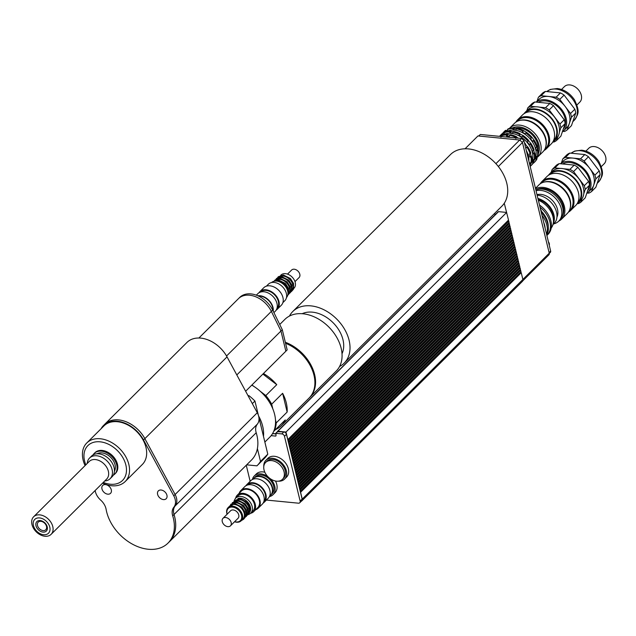 <?xml version="1.0" encoding="UTF-8"?>
<svg xmlns="http://www.w3.org/2000/svg" width="636" height="636" viewBox="0 0 636 636"><rect width="100%" height="100%" fill="white"/><g stroke="black" fill="none" stroke-linecap="round" stroke-linejoin="round"><path stroke-width="0.95" d="M104.391 424.625A27.809 19.7 45.1 0 1 104.813 424.188A27.809 19.7 45.1 0 1 144.865 438.641L175.115 494.514A13.245 9.381 45.1 0 1 175.17 505.914A13.245 9.381 -134.9 0 0 174.041 514.524A39.734 28.143 45.1 0 1 169.335 541.808A39.718 28.135 -134.9 0 0 174.026 514.524A13.261 9.389 45.1 0 1 175.154 505.906A13.229 9.373 -134.9 0 0 175.107 494.514L144.857 438.649A27.801 19.692 -134.9 0 0 104.821 424.196L103.501 425.516A27.801 19.692 -134.9 0 0 101.068 428.759M95.162 490.499A13.229 9.373 -134.9 0 0 100.663 500.095A13.261 9.389 45.1 0 1 106.117 509.357A39.718 28.135 -134.9 0 0 132.407 544.146A39.718 28.135 -134.9 0 0 167.999 543.112A39.718 28.135 -134.9 0 0 172.706 515.844A13.261 9.389 45.1 0 1 173.835 507.226A13.229 9.373 -134.9 0 0 173.779 495.834L143.529 439.969A27.801 19.692 -134.9 0 0 103.501 425.516M167.999 543.112L169.327 541.8A39.734 28.143 45.1 0 1 168.81 542.309M246.673 464.837L256.928 465.838A47.676 33.772 -134.9 0 0 257.103 465.671A47.676 33.772 -134.9 0 0 260.498 461.418L257.389 448.563A39.734 28.143 -134.9 0 0 256.205 432.75A13.245 9.381 45.1 0 1 257.334 424.14A13.245 9.381 -134.9 0 0 257.278 412.74L227.028 356.875A27.809 19.7 -134.9 0 0 186.976 342.414L104.813 424.188M238.818 298.316L239.756 297.378A22.498 15.94 45.1 0 1 272.677 310.082L282.281 329.679L287.17 349.887L285.858 351.191M282.281 329.679L280.969 330.99L271.357 311.401A22.514 15.948 -134.9 0 0 238.421 298.689L198.909 338.01M245.639 391.243L285.858 351.215L280.969 330.998L236.815 374.946M263.495 436.407A36.419 25.798 -134.9 0 0 258.582 415.952M261.229 427.066A34.431 24.391 -134.9 0 0 260.776 425.174M264.862 442.068L269.704 437.25A36.419 25.798 -134.9 0 0 251.776 385.138M248.382 396.315L249.002 395.695A47.676 33.772 45.1 0 1 254.933 401.038L252.341 403.622M260.498 461.418L267.788 454.168A47.676 33.772 45.1 0 1 264.393 458.413A47.676 33.772 45.1 0 1 264.218 458.58M267.788 454.168L258.876 417.335M258.383 415.308L254.933 401.038M249.002 395.695L247.992 395.6M169.335 541.808L251.498 460.035A39.734 28.143 -134.9 0 0 257.389 448.563M46.5 526.385A5.366 3.8 45.1 0 1 45.776 529.748A5.366 3.8 45.1 0 1 39.297 528.627A5.366 3.8 45.1 0 1 38.208 522.148A5.366 3.8 45.1 0 1 42.858 521.925A5.366 3.8 45.1 0 1 46.5 526.385M47.231 526.878A6.686 4.738 -134.9 0 0 37.588 521.051A6.686 4.738 -134.9 0 0 40.004 531.052A6.686 4.738 -134.9 0 0 47.231 526.878M39.575 517.927A9.731 6.893 45.1 0 1 49.711 531.219A9.731 6.893 45.1 0 1 35.544 529.844A9.731 6.893 45.1 0 1 39.575 517.927M39.79 514.874A12.386 8.769 -134.9 0 0 33.636 516.79A12.386 8.769 -134.9 0 0 36.157 531.752A12.386 8.769 -134.9 0 0 51.111 534.343A12.386 8.769 -134.9 0 0 51.238 522.808A12.386 8.769 -134.9 0 0 39.79 514.874M33.636 516.79L89.223 461.474A12.386 8.769 45.1 0 1 95.368 459.558A12.386 8.769 45.1 0 1 106.816 467.492A12.386 8.769 45.1 0 1 106.689 479.027L51.111 534.343M87.259 463.421A14.564 10.319 45.1 0 1 89.573 458.039A14.564 10.319 45.1 0 1 96.807 455.789A14.564 10.319 45.1 0 1 110.274 465.123A14.564 10.319 45.1 0 1 110.123 478.693A14.564 10.319 45.1 0 1 104.733 480.975M89.573 458.039L91.56 456.06A14.564 10.319 45.1 0 1 98.795 453.81A14.564 10.319 45.1 0 1 112.262 463.143A14.564 10.319 45.1 0 1 112.119 476.714L110.123 478.693M97.03 453.77A12.585 8.912 45.1 0 1 101.863 452.888A12.585 8.912 45.1 0 1 112.842 459.923A12.585 8.912 45.1 0 1 114.432 471.26M93.055 454.915A14.564 10.319 45.1 0 1 94.215 453.42A14.564 10.319 45.1 0 1 101.45 451.17A14.564 10.319 45.1 0 1 114.917 460.504A14.564 10.319 45.1 0 1 114.766 474.074A14.564 10.319 45.1 0 1 113.272 475.219M94.215 453.42L94.939 452.697A14.564 10.319 45.1 0 1 102.173 450.447A14.564 10.319 45.1 0 1 115.641 459.78A14.564 10.319 45.1 0 1 115.498 473.351L114.766 474.074M166.934 495.261A5.549 3.927 45.1 0 1 166.179 498.735A5.549 3.927 45.1 0 1 159.485 497.583A5.549 3.927 45.1 0 1 158.356 490.873A5.549 3.927 45.1 0 1 163.166 490.65A5.549 3.927 45.1 0 1 166.934 495.261M111.292 489.839A5.549 3.927 45.1 0 1 110.545 493.313A5.549 3.927 45.1 0 1 103.843 492.161A5.549 3.927 45.1 0 1 102.714 485.451A5.549 3.927 45.1 0 1 107.524 485.228A5.549 3.927 45.1 0 1 111.292 489.839M85.828 464.844A24.566 17.403 45.1 0 1 98.246 441.718A24.566 17.403 45.1 0 1 125.864 465.035A24.566 17.403 45.1 0 1 103.302 482.398M102.547 483.145A27.213 19.279 -134.9 0 0 125.181 481.555A27.213 19.279 -134.9 0 0 128.854 464.487A27.213 19.279 -134.9 0 0 110.378 441.845A27.213 19.279 -134.9 0 0 86.782 442.974A27.213 19.279 -134.9 0 0 85.081 465.592M86.782 442.974L103.906 425.929A27.213 19.279 45.1 0 1 127.502 424.8A27.213 19.279 45.1 0 1 145.978 447.45A27.213 19.279 45.1 0 1 142.305 464.511L125.181 481.555M271.556 460.599A11.917 8.443 45.1 0 1 282.575 468.231A11.917 8.443 45.1 0 1 282.456 479.337A11.917 8.443 45.1 0 1 268.058 476.841A11.917 8.443 45.1 0 1 265.641 462.444A11.917 8.443 45.1 0 1 271.556 460.599M265.641 462.444L266.834 461.251A11.917 8.443 45.1 0 1 272.749 459.407A11.917 8.443 45.1 0 1 283.767 467.047A11.917 8.443 45.1 0 1 283.648 478.153L282.456 479.337M253.899 478.224A11.917 8.443 45.1 0 1 254.066 478.057A11.917 8.443 45.1 0 1 259.981 476.213A11.917 8.443 45.1 0 1 271 483.853A11.917 8.443 45.1 0 1 270.88 494.951A11.917 8.443 45.1 0 1 270.713 495.118M254.066 478.057L255.259 476.873A11.917 8.443 45.1 0 1 261.173 475.028A11.917 8.443 45.1 0 1 272.192 482.668A11.917 8.443 45.1 0 1 272.073 493.767L270.88 494.951M263.789 466.427A13.245 9.381 45.1 0 1 265.896 460.313A13.245 9.381 45.1 0 1 272.47 458.27A13.245 9.381 45.1 0 1 284.713 466.752A13.245 9.381 45.1 0 1 284.578 479.091A13.245 9.381 45.1 0 1 278.457 481.166M265.896 460.313L267.883 458.333A13.245 9.381 45.1 0 1 274.458 456.29A13.245 9.381 45.1 0 1 286.701 464.773A13.245 9.381 45.1 0 1 286.566 477.111L284.578 479.091M252.405 479.512A13.245 9.381 45.1 0 1 254.32 475.935A13.245 9.381 45.1 0 1 260.895 473.884A13.245 9.381 45.1 0 1 267.843 476.618M270.427 478.813A13.245 9.381 45.1 0 1 273.003 494.705A13.245 9.381 45.1 0 1 269.418 496.605M254.32 475.935L256.308 473.955A13.245 9.381 45.1 0 1 262.883 471.904A13.245 9.381 45.1 0 1 264.854 472.27M275.475 481.023A13.245 9.381 45.1 0 1 274.99 492.725L273.003 494.705M277.566 431.701L283.815 431.931A2.52 1.781 45.1 0 1 286.454 434.308L302.124 499.077A2.719 1.924 45.1 0 1 301.758 500.778L299.771 502.758A2.719 1.924 45.1 0 1 298.419 503.179L266.405 500.063M250.155 481.301L246.267 465.242M271.127 435.652L275.507 436.081A0.795 0.564 -134.9 0 0 276.008 435.461L275.929 433.331L281.827 433.911A2.52 1.781 45.1 0 1 284.467 436.288L300.136 501.057A2.719 1.924 45.1 0 1 299.771 502.758M272.534 433.625L275.634 433.927M288.323 442.028L509.078 222.441L508.76 221.129L288.108 440.724L288.434 442.036M288.887 444.373L509.643 224.786L509.325 223.475L288.68 443.061L288.998 444.381M289.452 446.711L510.215 227.131L509.897 225.812L289.245 445.407L289.563 446.726M290.016 449.056L510.78 229.477L510.462 228.157L289.809 447.752L290.127 449.072M290.588 451.401L511.344 231.822L511.026 230.502L290.382 450.097L290.7 451.409M291.153 453.746L511.916 234.159L511.598 232.848L290.946 452.442L291.264 453.754M291.717 456.092L512.481 236.505L512.163 235.193L291.511 454.788L291.829 456.099M292.29 458.437L513.045 238.85L512.727 237.538L292.083 457.125L292.401 458.445M292.854 460.774L513.618 241.195L513.3 239.875L292.647 459.47L292.965 460.79M293.419 463.119L514.182 243.54L513.864 242.221L293.212 461.815L293.53 463.135M293.991 465.465L514.747 245.886L514.429 244.566L293.784 464.161L294.102 465.473M294.555 467.81L515.319 248.223L515.001 246.911L294.349 466.506L294.667 467.818M295.12 470.155L515.883 250.568L515.565 249.256L294.913 468.851L295.231 470.163M295.692 472.5L516.448 252.913L516.13 251.602L295.486 471.197L295.804 472.508M296.257 474.838L517.02 255.259L516.702 253.939L296.05 473.534L296.368 474.853M296.821 477.183L517.585 257.604L517.267 256.284L296.615 475.879L296.933 477.199M297.394 479.528L518.149 259.949L517.831 258.629L297.187 478.224L297.505 479.536M297.958 481.873L518.722 262.286L518.404 260.975L297.751 480.57L298.069 481.881M298.523 484.219L519.286 264.632L518.968 263.32L298.316 482.915L298.634 484.227M299.095 486.564L519.851 266.977L519.533 265.665L298.888 485.26L299.206 486.572M299.659 488.901L520.423 269.322L520.105 268.002L299.453 487.597L299.771 488.917M300.224 491.246L520.987 271.667L520.669 270.348L300.017 489.943L300.335 491.262M300.383 491.882L520.677 272.637L521.234 272.693L300.59 492.288L302.235 499.093A2.846 2.019 45.1 0 1 301.846 500.874A2.846 2.019 45.1 0 1 301.321 501.208M287.75 439.683L508.514 220.096L504.269 203.25A36.419 25.798 45.1 0 1 501.883 206.175L344.179 363.124A36.419 25.798 45.1 0 1 339.592 366.463M277.455 431.637A0.66 0.469 45.1 0 1 277.884 431.24L286.009 432.035L287.862 439.691M272.598 433.513L275.603 433.808M541.403 212.861A3.641 2.584 -134.9 0 0 540.592 209.506M549.234 245.202A3.641 2.584 -134.9 0 0 548.415 241.847M553.415 219.388A16.886 11.965 -134.9 0 0 538.135 199.33M538.342 200.189A19.207 13.602 45.1 0 1 551.205 228.054M545.155 228.372A19.47 13.793 -134.9 0 0 543.716 222.425M546.578 234.223A21.354 15.121 -134.9 0 0 542.007 215.35M548.264 226.639A19.47 13.793 -134.9 0 0 541.506 211.359M546.88 235.495A21.354 15.121 -134.9 0 0 547.016 235.36A21.354 15.121 -134.9 0 0 540.036 207.201M546.761 235.01A21.354 15.121 -134.9 0 0 541.498 212.575M547.016 235.36L548.009 234.366A21.354 15.121 -134.9 0 0 539.527 205.094M287.909 440.319L508.204 221.074L508.76 221.129M508.204 221.074L508.077 220.533M508.593 221.113L508.379 220.231M288.474 442.664L508.768 223.419L509.325 223.475M508.768 223.419L508.641 222.878M509.158 223.459L508.943 222.576M289.038 445.009L509.341 225.764L509.897 225.812M509.341 225.764L509.205 225.224M509.73 225.796L509.516 224.913M289.611 447.347L509.905 228.101L510.462 228.157M509.905 228.101L509.778 227.569M510.295 228.141L510.08 227.259M290.175 449.692L510.47 230.447L511.026 230.502M510.47 230.447L510.342 229.906M510.859 230.486L510.644 229.604M290.739 452.037L511.042 232.792L511.598 232.848M511.042 232.792L510.907 232.251M511.431 232.832L511.217 231.949M291.312 454.382L511.606 235.137L512.163 235.193M511.606 235.137L511.479 234.597M511.996 235.177L511.781 234.294M291.876 456.728L512.171 237.482L512.727 237.538M512.171 237.482L512.044 236.942M512.56 237.522L512.346 236.64M292.441 459.073L512.743 239.828L513.3 239.875M512.743 239.828L512.608 239.287M513.133 239.859L512.918 238.977M293.013 461.41L513.308 242.165L513.864 242.221M513.308 242.165L513.18 241.632M513.697 242.205L513.483 241.322M293.578 463.755L513.872 244.51L514.429 244.566M513.872 244.51L513.745 243.97M514.262 244.55L514.047 243.668M294.142 466.101L514.445 246.855L515.001 246.911M514.445 246.855L514.309 246.315M514.834 246.895L514.619 246.013M294.714 468.446L515.009 249.201L515.565 249.256M515.009 249.201L514.882 248.66M515.399 249.24L515.184 248.358M295.279 470.791L515.573 251.546L516.13 251.602M515.573 251.546L515.446 251.005M515.963 251.586L515.748 250.703M295.843 473.136L516.146 253.891L516.702 253.939M516.146 253.891L516.011 253.351M516.535 253.923L516.321 253.041M296.408 475.482L516.71 256.228L517.267 256.284M516.71 256.228L516.583 255.696M517.1 256.268L516.885 255.386M296.98 477.819L517.275 258.574L517.831 258.629M517.275 258.574L517.148 258.033M517.664 258.614L517.45 257.731M297.545 480.164L517.847 260.919L518.404 260.975M517.847 260.919L517.712 260.378M518.237 260.959L518.022 260.076M298.109 482.509L518.412 263.264L518.968 263.32M518.412 263.264L518.276 262.724M518.801 263.304L518.586 262.422M298.682 484.855L518.976 265.61L519.533 265.665M518.976 265.61L518.849 265.069M519.366 265.649L519.151 264.767M299.246 487.2L519.548 267.955L520.105 268.002M519.548 267.955L519.413 267.414M519.938 267.987L519.723 267.104M299.81 489.545L520.113 270.292L520.669 270.348M520.113 270.292L519.978 269.759M520.502 270.332L520.288 269.449M506.661 212.44L286.009 432.035M520.677 272.637L520.55 272.105M521.067 272.677L520.852 271.795M301.846 500.874L522.498 281.279A2.846 2.019 -134.9 0 0 522.879 279.498L521.234 272.693M494.021 213.998L495.778 214.165M498.099 212.074A0.66 0.469 45.1 0 1 498.537 211.645L506.495 212.424M519.866 140.174L521.56 138.489L480.291 134.466L478.733 136.024M549.281 253.406L550.379 252.317A1.988 1.407 -134.9 0 0 550.649 251.069L523.929 140.628L521.56 138.489M522.236 142.313L523.929 140.628M522.824 280.794L548.884 254.853A2.647 1.876 -134.9 0 0 549.242 253.192L522.466 142.512L519.684 140.015L477.954 135.945L465.051 148.784M498.346 166.521L522.466 142.512M495.913 163.675L519.684 140.015M272.828 408.908L271.683 404.178L282.615 393.302L287.154 412.041L276.223 422.924L275.468 419.832M282.615 393.302A36.419 25.798 45.1 0 1 287.154 412.041M273.671 431.407L285.278 419.919A36.419 25.798 45.1 0 1 281.366 425.643A36.419 25.798 45.1 0 1 275.627 429.531M262.899 374.071L276.755 384.677L265.824 395.552L260.275 391.307M253.844 386.394L251.967 384.955M263.439 373.531A36.419 25.798 45.1 0 1 276.755 384.677M265.824 395.552A36.419 25.798 45.1 0 1 271.683 404.178M276.223 422.924A36.419 25.798 45.1 0 1 274.347 430.795M285.572 343.273A36.419 25.798 45.1 0 1 311.886 369.015A36.419 25.798 45.1 0 1 309.064 398.072L281.366 425.643M279.737 324.487L284.849 319.407A36.419 25.798 45.1 0 1 302.927 313.779A36.419 25.798 45.1 0 1 336.603 337.112A36.419 25.798 45.1 0 1 336.229 371.034L309.724 397.413A36.419 25.798 45.1 0 1 309.39 397.739M285.325 342.263A36.419 25.798 45.1 0 1 312.348 367.902A36.419 25.798 45.1 0 1 309.724 397.413M302.156 313.715A29.137 20.638 45.1 0 1 312.403 312.157A29.137 20.638 45.1 0 1 337.422 327.85A29.137 20.638 45.1 0 1 342.001 353.751M289.436 316.068A36.419 25.798 45.1 0 1 292.799 311.497A36.419 25.798 45.1 0 1 310.885 305.868A36.419 25.798 45.1 0 1 344.553 329.202A36.419 25.798 45.1 0 1 344.179 363.124M292.799 311.497L450.495 154.548A36.419 25.798 45.1 0 1 492.55 160.328A36.419 25.798 45.1 0 1 504.269 203.25M258.534 296.09A11.917 8.443 45.1 0 1 260.1 296.114A11.917 8.443 45.1 0 1 272.884 310.503M257.787 295.748A12.386 8.769 45.1 0 1 259.997 295.716A12.386 8.769 45.1 0 1 273.226 311.203M256.324 295.168L257.826 293.673A12.386 8.769 45.1 0 1 263.98 291.757A12.386 8.769 45.1 0 1 275.428 299.691A12.386 8.769 45.1 0 1 275.301 311.227L273.909 312.602M260.466 292.091A11.647 8.252 45.1 0 1 266.118 290.413A11.647 8.252 45.1 0 1 276.819 297.767A11.647 8.252 45.1 0 1 276.891 308.595M258.932 292.799A12.386 8.769 45.1 0 1 259.814 291.693A12.386 8.769 45.1 0 1 265.967 289.778A12.386 8.769 45.1 0 1 277.415 297.712A12.386 8.769 45.1 0 1 277.288 309.247A12.386 8.769 45.1 0 1 276.183 310.122M259.814 291.693L263.789 287.734A12.386 8.769 45.1 0 1 269.942 285.826A12.386 8.769 45.1 0 1 281.39 293.752A12.386 8.769 45.1 0 1 281.263 305.288L277.288 309.247M266.428 286.152L268.352 284.236A11.647 8.252 45.1 0 1 274.14 282.432A11.647 8.252 45.1 0 1 284.904 289.897A11.647 8.252 45.1 0 1 284.785 300.741L282.853 302.664M280.691 275.309L280.897 275.102A9.27 6.567 45.1 0 1 285.5 273.671A9.27 6.567 45.1 0 1 294.07 279.609A9.27 6.567 45.1 0 1 293.975 288.243L293.768 288.45M271.532 282.559A10.597 7.505 45.1 0 1 276.604 281.104A10.597 7.505 45.1 0 1 286.311 287.734A10.597 7.505 45.1 0 1 286.47 297.569M276.183 281.072A9.27 6.567 45.1 0 1 278.147 280.993A9.27 6.567 45.1 0 1 287.989 292.934M275.889 280.206A9.27 6.567 45.1 0 1 279.8 279.347A9.27 6.567 45.1 0 1 288.044 284.753A9.27 6.567 45.1 0 1 288.847 293.228M277.55 278.56A9.27 6.567 45.1 0 1 281.454 277.694A9.27 6.567 45.1 0 1 289.706 283.107A9.27 6.567 45.1 0 1 290.509 291.574M279.204 276.906A9.27 6.567 45.1 0 1 283.115 276.048A9.27 6.567 45.1 0 1 291.36 281.462A9.27 6.567 45.1 0 1 292.163 289.929M287.52 274.116L291.614 270.038A5.295 3.752 45.1 0 1 294.245 269.219A5.295 3.752 45.1 0 1 299.143 272.613A5.295 3.752 45.1 0 1 299.095 277.55L294.993 281.629M568.401 212.154A20.392 14.445 -134.9 0 0 570.723 210.413A20.392 14.445 -134.9 0 0 570.937 191.42A20.392 14.445 -134.9 0 0 552.08 178.35A20.392 14.445 -134.9 0 0 541.952 181.506A20.392 14.445 -134.9 0 0 540.202 183.82M569.013 211.192L569.928 210.278A19.732 13.976 -134.9 0 0 570.126 191.897A19.732 13.976 -134.9 0 0 551.889 179.257A19.732 13.976 -134.9 0 0 542.087 182.301L541.172 183.216M541.952 181.506L546.92 176.554A20.392 14.445 45.1 0 1 557.049 173.405A20.392 14.445 45.1 0 1 575.906 186.467A20.392 14.445 45.1 0 1 575.691 205.468L570.723 210.413M601.314 166.608L604.2 163.738A10.923 7.743 -134.9 0 0 601.982 150.541A10.923 7.743 -134.9 0 0 588.785 148.252L585.899 151.122M584.818 154.548L580.509 158.833L565.484 157.37L569.784 153.085L584.818 154.548A21.783 15.431 -134.9 0 1 588.459 156.75L599.207 170.853L594.899 175.139L584.15 161.035L588.459 156.75M569.784 153.085A21.783 15.431 -134.9 0 0 567.058 154.659L562.757 158.944L561.429 162.872M587.449 193.002L588.809 193.137A21.783 15.431 -134.9 0 0 591.536 191.555L595.813 178.915L600.122 174.63L595.845 187.27L591.536 191.555M560.276 168.445L554.878 167.92L559.187 163.635L574.213 165.098L569.912 169.383L563.671 168.779M559.187 163.635A21.783 15.431 45.1 0 0 556.46 165.209L552.151 169.502L551.205 172.292M577.432 203.607L578.203 203.687A21.783 15.431 -134.9 0 0 580.93 202.105L582.075 198.734M588.61 181.403L584.301 185.688L573.553 171.585L577.854 167.3L588.61 181.403A21.783 15.431 45.1 0 1 589.516 185.179L585.239 197.82L580.93 202.105M583.776 193.726L585.215 189.464L589.516 185.179M554.878 167.92A21.783 15.431 -134.9 0 0 552.151 169.502M585.215 189.464A21.783 15.431 -134.9 0 0 584.301 185.688M573.553 171.585A21.783 15.431 -134.9 0 0 569.912 169.383M587.084 193.312A19.867 14.072 -134.9 0 0 587.847 192.629A19.867 14.072 -134.9 0 0 584.46 169.303A19.867 14.072 -134.9 0 0 560.833 163.587M587.847 192.629L591.154 189.337A19.867 14.072 -134.9 0 0 593.674 185.235A19.867 14.072 -134.9 0 0 589.524 168.087A19.867 14.072 -134.9 0 0 572.996 158.102A19.867 14.072 -134.9 0 0 563.13 161.17L560.698 163.595M595.813 178.915A21.783 15.431 -134.9 0 0 594.899 175.139M565.484 157.37A21.783 15.431 -134.9 0 0 562.757 158.944M584.15 161.035A21.783 15.431 -134.9 0 0 580.509 158.833M600.122 174.63A21.783 15.431 -134.9 0 0 599.207 170.853M574.213 165.098A21.783 15.431 45.1 0 1 577.854 167.3M588.236 190.029A18.539 13.133 -134.9 0 0 586.328 173.183A18.539 13.133 -134.9 0 0 569.959 162.546A18.539 13.133 -134.9 0 0 563.321 163.587M576.955 203.949A20.392 14.445 -134.9 0 0 578.482 202.701L580.596 200.586A20.392 14.445 -134.9 0 0 580.803 181.594A20.392 14.445 -134.9 0 0 561.954 168.524A20.392 14.445 -134.9 0 0 551.825 171.68L549.703 173.787A20.392 14.445 -134.9 0 0 548.447 175.305M578.482 202.701A20.392 14.445 -134.9 0 0 578.688 183.701A20.392 14.445 -134.9 0 0 559.831 170.639A20.392 14.445 -134.9 0 0 549.703 173.787M577.814 202.423L578.013 202.232A19.732 13.976 -134.9 0 0 578.211 183.852A19.732 13.976 -134.9 0 0 559.966 171.211A19.732 13.976 -134.9 0 0 550.172 174.256L549.973 174.455M570.142 208.266A19.732 13.976 -134.9 0 0 549.504 181.626A19.732 13.976 -134.9 0 0 544.098 182.095M558.798 221.074A20.129 14.262 -134.9 0 0 561.66 219.062L567.288 213.458A20.129 14.262 -134.9 0 0 567.495 194.703A20.129 14.262 -134.9 0 0 548.884 181.809A20.129 14.262 -134.9 0 0 538.891 184.925L535.472 188.328M561.66 219.062A20.129 14.262 -134.9 0 0 561.866 200.316A20.129 14.262 -134.9 0 0 543.255 187.413A20.129 14.262 -134.9 0 0 535.584 188.797M562.534 215.763A18.873 13.372 -134.9 0 0 559.863 198.861A18.873 13.372 -134.9 0 0 543.518 188.502A18.873 13.372 -134.9 0 0 536.569 189.671M553.662 223.896A19.533 13.841 -134.9 0 0 558.718 221.145L560.046 219.825A19.533 13.841 -134.9 0 0 560.244 201.636A19.533 13.841 -134.9 0 0 542.19 189.115A19.533 13.841 -134.9 0 0 535.862 189.926M558.718 221.145A19.533 13.841 -134.9 0 0 558.925 202.948A19.533 13.841 -134.9 0 0 540.862 190.434A19.533 13.841 -134.9 0 0 536.061 190.752M556.945 217.115A15.892 11.257 -134.9 0 0 554.497 202.964A15.892 11.257 -134.9 0 0 540.831 194.37A15.892 11.257 -134.9 0 0 536.991 194.608M552.97 224.58L554.131 223.427A17.911 12.688 -134.9 0 0 554.314 206.74A17.911 12.688 -134.9 0 0 537.754 195.268A17.911 12.688 -134.9 0 0 537.142 195.22M553.193 223.689A17.911 12.688 -134.9 0 0 537.913 198.432M544.026 150.509A20.392 14.445 -134.9 0 0 546.356 148.768A20.392 14.445 -134.9 0 0 546.562 129.768A20.392 14.445 -134.9 0 0 527.713 116.706A20.392 14.445 -134.9 0 0 517.585 119.854A20.392 14.445 -134.9 0 0 515.828 122.176M544.639 149.54L545.561 148.625A19.732 13.976 -134.9 0 0 545.76 130.245A19.732 13.976 -134.9 0 0 527.514 117.604A19.732 13.976 -134.9 0 0 517.72 120.657L516.798 121.563M517.585 119.854L522.553 114.909A20.392 14.445 45.1 0 1 532.682 111.761A20.392 14.445 45.1 0 1 551.531 124.823A20.392 14.445 45.1 0 1 551.325 143.823L546.356 148.768M576.947 104.964L579.833 102.094A10.923 7.743 -134.9 0 0 577.607 88.889A10.923 7.743 -134.9 0 0 564.418 86.607L561.532 89.477M516.392 137.988L516.996 137.392L518.356 138.179M521.814 137.002L519.056 135.341L520.256 134.148L523.229 135.603L521.814 137.002L523.007 135.81M515.796 138.584L516.671 136.851L516.996 137.392M519.056 135.341L519.93 133.608L520.256 134.148M522.315 132.097L523.19 130.372L526.489 132.36L525.829 133.019L525.074 133.759L522.315 132.097L523.515 130.905M525.074 133.759L526.266 132.566M526.052 147.822L527.252 146.63L527.745 146.829L526.052 147.822L525.503 147.139M524.851 144.428L525.264 144.022L527.252 146.63M529.311 144.579L527.323 141.971L528.524 140.779L531.004 143.585L529.311 144.579L530.511 143.386M524.811 144.253L525.264 144.022M527.323 141.971L528.524 140.779M530.583 138.728L531.879 137.217L534.264 140.341L532.571 141.335L530.583 138.728L531.775 137.535M532.571 141.335L533.771 140.143M529.86 157.028L531.06 155.836L531.617 156.464L530.957 157.124L529.86 157.028L529.168 154.174L530.79 153.037A21.521 15.248 -134.9 0 0 527.745 146.829M530.368 152.982L531.06 155.836M533.119 153.793L534.32 152.6L534.876 153.22L534.208 153.88L533.119 153.793L532.427 150.931L534.049 149.794A21.521 15.248 -134.9 0 0 531.004 143.585M533.628 149.738L534.32 152.6M536.379 150.549L537.571 149.357L538.135 149.977L537.468 150.637L536.379 150.549L535.687 147.687L537.301 146.55A21.521 15.248 -134.9 0 0 534.264 140.341M536.879 146.495L537.571 149.357M529.518 163.714L529.74 163.07L531.505 162.363A21.521 15.248 -134.9 0 0 531.617 156.464M529.74 164.629L530.146 164.215L530.551 165.169L530.003 165.718M530.559 163.039L530.146 164.215M532.213 162.164L533.405 160.972L533.811 161.926L533.151 162.585L532.213 162.164L533 159.827L534.757 159.119A21.521 15.248 -134.9 0 0 534.876 153.22M533.819 159.795L533.405 160.972M535.464 158.921L536.665 157.728L537.07 158.682L536.41 159.342L535.464 158.921L536.259 156.583L538.016 155.876A21.521 15.248 -134.9 0 0 538.135 149.977M537.078 156.551L536.665 157.728M533.024 163.309L533.167 163.357A21.521 15.248 -134.9 0 0 534.232 162.426A21.521 15.248 -134.9 0 0 536.41 159.342M519.93 133.608A21.521 15.248 -134.9 0 0 513.642 131.414L512.624 133.091L511.217 132.972L509.841 132.821L509.651 131.747L510.31 131.088A21.521 15.248 -134.9 0 0 504.809 132.137L504.149 132.797L504.221 133.894L502.154 135.086L504.189 133.401M516.671 136.851A21.521 15.248 -134.9 0 0 510.39 134.657L509.372 136.335L507.957 136.215L506.59 136.064L506.391 134.991L507.051 134.331A21.521 15.248 -134.9 0 0 501.55 135.381L500.89 136.04L500.961 137.138M502.154 135.086L501.677 134.228L502.337 133.568L503.354 133.894M523.19 130.372A21.521 15.248 -134.9 0 0 516.901 128.17L515.883 129.847L514.476 129.736L513.101 129.577L512.91 128.504L513.57 127.844A21.521 15.248 -134.9 0 0 508.069 128.893L507.409 129.553L507.472 130.65L505.413 131.843L504.936 130.984L505.596 130.324L506.614 130.65L507.448 130.165M505.413 131.843L506.614 130.65M512.91 128.504A21.521 15.248 -134.9 0 0 507.409 129.553M504.936 130.984A21.521 15.248 -134.9 0 0 503.871 131.914A21.521 15.248 -134.9 0 0 502.48 133.616M505.596 130.324A21.521 15.248 -134.9 0 0 504.531 131.255L503.871 131.914M534.232 162.426L534.892 161.767A21.521 15.248 -134.9 0 0 537.07 158.682M537.356 156.536A21.521 15.248 -134.9 0 0 537.468 150.637M536.641 147.21A21.521 15.248 -134.9 0 0 533.596 141.001M531.211 137.877A21.521 15.248 -134.9 0 0 525.829 133.019M531.879 137.217A21.521 15.248 -134.9 0 0 526.489 132.36M522.53 131.024A21.521 15.248 -134.9 0 0 516.241 128.83M513.57 127.844L516.488 128.583M509.651 131.747A21.521 15.248 -134.9 0 0 504.149 132.797M501.677 134.228A21.521 15.248 -134.9 0 0 500.612 135.158A21.521 15.248 -134.9 0 0 499.578 136.35M502.337 133.568A21.521 15.248 -134.9 0 0 501.271 134.498L500.612 135.158M530.162 166.394A21.521 15.248 -134.9 0 0 530.973 165.67A21.521 15.248 -134.9 0 0 533.151 162.585M530.973 165.67L531.632 165.01A21.521 15.248 -134.9 0 0 533.811 161.926M534.097 159.779A21.521 15.248 -134.9 0 0 534.208 153.88M533.381 150.454A21.521 15.248 -134.9 0 0 530.337 144.245M527.952 141.12A21.521 15.248 -134.9 0 0 522.569 136.263M528.619 140.461A21.521 15.248 -134.9 0 0 523.229 135.603M519.27 134.268A21.521 15.248 -134.9 0 0 512.982 132.073M510.31 131.088L513.228 131.827M506.391 134.991A21.521 15.248 -134.9 0 0 500.89 136.04M530.082 166.052A21.521 15.248 -134.9 0 0 530.551 165.169M530.837 163.023A21.521 15.248 -134.9 0 0 530.957 157.124M530.122 153.697A21.521 15.248 -134.9 0 0 527.085 147.488M525.36 143.704A21.521 15.248 -134.9 0 0 524.43 142.679M516.011 137.511A21.521 15.248 -134.9 0 0 509.722 135.317M507.051 134.331L509.969 135.071M506.59 136.064L507.782 134.872M509.841 132.821L511.042 131.628M513.101 129.577L514.301 128.385M533.509 161.218A20.193 14.31 -134.9 0 0 532.809 142.536A20.193 14.31 -134.9 0 0 514.452 130.118A20.193 14.31 -134.9 0 0 506.749 131.501M530.249 164.462A20.193 14.31 -134.9 0 0 529.55 145.779A20.193 14.31 -134.9 0 0 511.193 133.353A20.193 14.31 -134.9 0 0 503.489 134.737M528.834 160.9A19.533 13.841 -134.9 0 0 526.346 150.597M536.705 157.815A20.129 14.262 -134.9 0 0 537.953 156.758A20.129 14.262 -134.9 0 0 538.159 138.004A20.129 14.262 -134.9 0 0 519.548 125.109A20.129 14.262 -134.9 0 0 509.555 128.218A20.129 14.262 -134.9 0 0 509.341 128.44M512.656 127.868A18.81 13.324 45.1 0 1 519.167 126.914A18.81 13.324 45.1 0 1 535.266 136.979A18.81 13.324 45.1 0 1 538.318 153.658M537.953 156.758L542.921 151.813A20.129 14.262 -134.9 0 0 543.128 133.059A20.129 14.262 -134.9 0 0 524.517 120.164A20.129 14.262 -134.9 0 0 514.524 123.273L509.555 128.218M538.104 149.945A17.482 12.386 -134.9 0 0 519.437 128.059A17.482 12.386 -134.9 0 0 514.81 128.424M560.451 92.904L556.142 97.189L541.109 95.718L545.418 91.433L560.451 92.904A21.783 15.431 -134.9 0 1 564.092 95.098L574.841 109.201L570.532 113.494L559.783 99.383L564.092 95.098M545.418 91.433A21.783 15.431 -134.9 0 0 542.691 93.015L538.382 97.3L537.054 101.219M563.083 131.358L564.442 131.485A21.783 15.431 -134.9 0 0 567.169 129.911L571.446 117.27L575.755 112.985L571.47 125.626L567.169 129.911M535.91 106.8L530.511 106.276L534.82 101.983L549.846 103.453L545.537 107.738L539.304 107.126M534.82 101.983A21.783 15.431 45.1 0 0 532.093 103.565L527.785 107.85L526.839 110.648M553.058 141.963L553.837 142.043A21.783 15.431 -134.9 0 0 556.564 140.461L557.708 137.082M564.235 119.759L559.934 124.044L549.178 109.933L553.487 105.648L564.235 119.759A21.783 15.431 45.1 0 1 565.15 123.535L560.873 136.176L556.564 140.461M559.402 132.073L560.841 127.82L565.15 123.535M530.511 106.276A21.783 15.431 -134.9 0 0 527.785 107.85M560.841 127.82A21.783 15.431 -134.9 0 0 559.934 124.044M549.178 109.933A21.783 15.431 -134.9 0 0 545.537 107.738M562.717 131.668A19.867 14.072 -134.9 0 0 563.472 130.984A19.867 14.072 -134.9 0 0 560.093 107.659A19.867 14.072 -134.9 0 0 536.458 101.943M563.472 130.984L566.787 127.685A19.867 14.072 -134.9 0 0 569.307 123.591A19.867 14.072 -134.9 0 0 565.158 106.435A19.867 14.072 -134.9 0 0 548.63 96.457A19.867 14.072 -134.9 0 0 538.764 99.526L536.331 101.943M571.446 117.27A21.783 15.431 -134.9 0 0 570.532 113.494M541.109 95.718A21.783 15.431 -134.9 0 0 538.382 97.3M559.783 99.383A21.783 15.431 -134.9 0 0 556.142 97.189M575.755 112.985A21.783 15.431 -134.9 0 0 574.841 109.201M549.846 103.453A21.783 15.431 45.1 0 1 553.487 105.648M563.87 128.385A18.539 13.133 -134.9 0 0 561.962 111.531A18.539 13.133 -134.9 0 0 545.593 100.893A18.539 13.133 -134.9 0 0 538.954 101.943M552.581 142.305A20.392 14.445 -134.9 0 0 554.107 141.049L556.23 138.942A20.392 14.445 -134.9 0 0 556.436 119.942A20.392 14.445 -134.9 0 0 537.579 106.88A20.392 14.445 -134.9 0 0 527.459 110.028L525.336 112.143A20.392 14.445 -134.9 0 0 524.08 113.661M554.107 141.049A20.392 14.445 -134.9 0 0 554.314 122.056A20.392 14.445 -134.9 0 0 535.464 108.987A20.392 14.445 -134.9 0 0 525.336 112.143M553.447 140.779L553.646 140.58A19.732 13.976 -134.9 0 0 553.845 122.199A19.732 13.976 -134.9 0 0 535.599 109.559A19.732 13.976 -134.9 0 0 525.805 112.612L525.606 112.803M545.775 146.614A19.732 13.976 -134.9 0 0 525.129 119.981A19.732 13.976 -134.9 0 0 519.731 120.443M269.585 496.247L270.546 495.285A11.917 8.443 -134.9 0 0 270.666 484.179A11.917 8.443 -134.9 0 0 259.647 476.547A11.917 8.443 -134.9 0 0 253.732 478.391L252.762 479.345M263.145 503.084A12.386 8.769 -134.9 0 0 264.25 502.209L268.225 498.25A12.386 8.769 -134.9 0 0 268.352 486.715A12.386 8.769 -134.9 0 0 256.904 478.781A12.386 8.769 -134.9 0 0 250.751 480.697L246.776 484.656A12.386 8.769 -134.9 0 0 245.894 485.753M264.25 502.209A12.386 8.769 -134.9 0 0 264.377 490.674A12.386 8.769 -134.9 0 0 252.929 482.74A12.386 8.769 -134.9 0 0 246.776 484.656M263.853 501.558A11.647 8.252 -134.9 0 0 263.781 490.73A11.647 8.252 -134.9 0 0 253.08 483.376A11.647 8.252 -134.9 0 0 247.428 485.053M255.648 509.722A12.386 8.769 -134.9 0 0 258.288 508.14L262.263 504.189A12.386 8.769 -134.9 0 0 262.39 492.654A12.386 8.769 -134.9 0 0 250.942 484.719A12.386 8.769 -134.9 0 0 244.788 486.635L240.813 490.587A12.386 8.769 -134.9 0 0 239.223 493.218M258.288 508.14A12.386 8.769 -134.9 0 0 258.415 496.605A12.386 8.769 -134.9 0 0 246.967 488.679A12.386 8.769 -134.9 0 0 240.813 490.587M250.544 513.316A11.647 8.252 -134.9 0 0 253.724 511.646L257.763 507.623A11.647 8.252 -134.9 0 0 257.882 496.772A11.647 8.252 -134.9 0 0 247.118 489.315A11.647 8.252 -134.9 0 0 241.338 491.111L237.292 495.134A11.647 8.252 -134.9 0 0 235.606 498.306M253.724 511.646A11.647 8.252 -134.9 0 0 253.844 500.794A11.647 8.252 -134.9 0 0 243.071 493.337A11.647 8.252 -134.9 0 0 237.292 495.134M248.382 514.524A10.597 7.505 -134.9 0 0 250.727 513.141L252.977 510.899A10.597 7.505 -134.9 0 0 253.088 501.033A10.597 7.505 -134.9 0 0 243.294 494.244A10.597 7.505 -134.9 0 0 238.031 495.881L235.781 498.123A10.597 7.505 -134.9 0 0 234.39 500.46M234.557 521.759A9.27 6.567 -134.9 0 0 241.179 520.773A9.27 6.567 -134.9 0 0 241.275 512.139A9.27 6.567 -134.9 0 0 232.704 506.2A9.27 6.567 -134.9 0 0 228.101 507.631A9.27 6.567 -134.9 0 0 227.084 514.246M227.163 514.166A8.61 6.098 45.1 0 1 232.514 507.099A8.61 6.098 45.1 0 1 241.688 515.971A8.61 6.098 45.1 0 1 234.636 521.679M241.179 520.773L242.904 519.056A9.27 6.567 -134.9 0 0 243 510.422A9.27 6.567 -134.9 0 0 234.43 504.483A9.27 6.567 -134.9 0 0 229.827 505.914L228.101 507.631M230.455 525.837L238.047 518.284A5.295 3.752 -134.9 0 0 238.103 513.355A5.295 3.752 -134.9 0 0 233.205 509.961A5.295 3.752 -134.9 0 0 230.574 510.78L222.982 518.332A5.295 3.752 -134.9 0 0 224.063 524.732A5.295 3.752 -134.9 0 0 230.455 525.837A5.295 3.752 -134.9 0 0 230.51 520.908A5.295 3.752 -134.9 0 0 225.613 517.513A5.295 3.752 -134.9 0 0 222.982 518.332M250.727 513.141A10.597 7.505 -134.9 0 0 250.838 503.267A10.597 7.505 -134.9 0 0 241.044 496.485A10.597 7.505 -134.9 0 0 235.781 498.123M250.25 511.098A9.27 6.567 -134.9 0 0 248.438 503.028A9.27 6.567 -134.9 0 0 240.654 498.282A9.27 6.567 -134.9 0 0 237.824 498.608M248.445 513.419A9.27 6.567 -134.9 0 0 247.643 504.952A9.27 6.567 -134.9 0 0 239.398 499.538A9.27 6.567 -134.9 0 0 235.487 500.405M246.792 515.073A9.27 6.567 -134.9 0 0 245.989 506.598A9.27 6.567 -134.9 0 0 237.745 501.184A9.27 6.567 -134.9 0 0 233.833 502.05M245.13 516.718A9.27 6.567 -134.9 0 0 244.327 508.251A9.27 6.567 -134.9 0 0 236.083 502.838A9.27 6.567 -134.9 0 0 232.18 503.696M143.529 439.969L227.028 356.875M173.779 495.834L257.278 412.74M172.706 515.844L256.205 432.75M173.835 507.226L175.154 505.906M272.677 310.082L226.543 356.001M257.334 424.14L175.17 505.914M276.024 435.565L275.507 436.081M277.916 431.351L275.929 433.331M283.815 431.931L281.827 433.911M286.454 434.308L284.467 436.288M302.124 499.077L300.136 501.057M498.537 211.645L277.884 431.24M522.879 279.498L302.235 499.093M549.099 252.611L550.649 251.069M522.872 279.442L549.242 253.192M598.579 181.952C602.984 175.345 604.391 173.421 598.874 161.512C594.247 154.818 588.499 151.042 581.63 150.191L574.706 151.082L571.168 153.22A19.867 14.072 45.1 0 1 580.414 150.716A19.867 14.072 45.1 0 1 598.778 163.444A19.867 14.072 45.1 0 1 598.579 181.952L597.172 183.351M574.213 120.299C578.617 113.693 580.024 111.769 574.507 99.86C569.88 93.166 564.132 89.398 557.263 88.547L550.331 89.438L546.793 91.568A19.867 14.072 45.1 0 1 556.047 89.072A19.867 14.072 45.1 0 1 574.411 101.792A19.867 14.072 45.1 0 1 574.213 120.299L572.798 121.699M264.393 458.413L257.103 465.671M277.654 431.439L275.666 433.418M498.203 211.748L277.558 431.343M273.695 281.358L278.536 280.007L285.437 283.465L288.609 288.458L288.498 294.166L287.687 295.414M274.323 280.889L275.054 279.991L280.198 278.353L287.09 281.82L290.27 286.804L290.159 292.52L288.156 294.794M275.984 279.244L276.708 278.337L281.851 276.708L288.744 280.174L291.924 285.159L291.813 290.867L289.809 293.14M277.638 277.598L278.361 276.692L283.505 275.054L290.406 278.52L293.578 283.505L293.466 289.221L291.471 291.495M247.754 514.985L250.131 511.678L249.821 506.868L246.792 502.114L239.796 498.552L233.921 501.089M246.092 516.631L248.469 513.324L248.167 508.522L245.138 503.768L238.134 500.198L232.267 502.734M244.439 518.284L246.816 514.977L246.506 510.167L243.477 505.413L236.481 501.844L230.606 504.388M241.386 520.566L243.723 519.175L245.162 516.623L244.852 511.813L241.823 507.067L234.827 503.497L228.308 507.425"/></g></svg>
